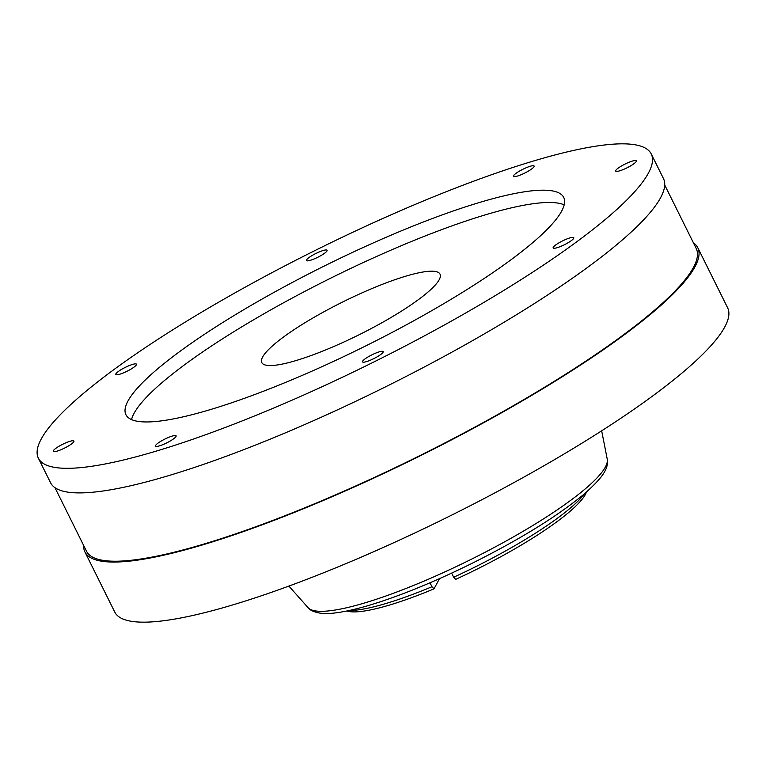 <?xml version="1.0" encoding="UTF-8"?>
<svg xmlns="http://www.w3.org/2000/svg" width="766" height="766" viewBox="0 0 766 766"><rect width="100%" height="100%" fill="white"/><g stroke="black" fill="none" stroke-linecap="round" stroke-linejoin="round"><path stroke-width="1.15" d="M451.634 573.14L453.663 577.238L455.703 579.355A136.147 25.067 -26.4 0 0 586.459 492.078L586.459 492.069M439.483 578.656L434.006 588.862L431.976 586.737L430.013 582.792M346.864 611L346.874 611.009A136.147 25.067 -26.4 0 0 434.006 588.862M453.663 577.238A139.642 25.709 -26.4 0 0 584.544 493.725M349.344 610.483A139.642 25.709 -26.4 0 0 431.976 586.737M267.2 365.382A99.494 18.317 153.6 0 1 261.8 362.605A99.494 18.317 153.6 0 1 330.845 308.056A99.494 18.317 153.6 0 1 434.628 271.356A99.494 18.317 153.6 0 1 440.029 274.132A99.494 18.317 153.6 0 1 370.983 328.671A99.494 18.317 153.6 0 1 267.2 365.382M564.188 204.838A244.364 44.993 -26.4 0 0 556.528 202.894A244.364 44.993 -26.4 0 0 318.158 284.483A244.364 44.993 -26.4 0 0 131.541 419.605M139.201 421.539A244.364 44.993 153.6 0 1 125.93 414.722A244.364 44.993 153.6 0 1 295.523 280.758A244.364 44.993 153.6 0 1 550.428 190.6A244.364 44.993 153.6 0 1 563.699 197.417A244.364 44.993 153.6 0 1 394.097 331.381A244.364 44.993 153.6 0 1 139.201 421.539M651.244 153.956L663.452 178.545A342.115 62.994 153.6 0 1 426.02 366.1A342.115 62.994 153.6 0 1 69.16 492.318A342.115 62.994 153.6 0 1 50.585 482.772L38.377 458.192A342.115 62.994 -26.4 0 0 56.952 467.729A342.115 62.994 -26.4 0 0 413.812 341.512A342.115 62.994 -26.4 0 0 651.244 153.956A342.115 62.994 -26.4 0 0 632.668 144.42A342.115 62.994 -26.4 0 0 275.808 270.637A342.115 62.994 -26.4 0 0 38.377 458.192M363.151 362.184A11.519 2.126 153.6 0 1 362.529 361.868A11.519 2.126 153.6 0 1 370.524 355.548A11.519 2.126 153.6 0 1 382.54 351.297A11.519 2.126 153.6 0 1 383.163 351.623A11.519 2.126 153.6 0 1 375.168 357.933A11.519 2.126 153.6 0 1 363.151 362.184M553.78 248.261A11.519 2.126 153.6 0 1 553.157 247.945A11.519 2.126 153.6 0 1 561.152 241.625A11.519 2.126 153.6 0 1 573.169 237.374A11.519 2.126 153.6 0 1 573.791 237.699A11.519 2.126 153.6 0 1 565.796 244.019A11.519 2.126 153.6 0 1 553.78 248.261M616.314 171.393A11.519 2.126 153.6 0 1 615.692 171.077A11.519 2.126 153.6 0 1 623.687 164.757A11.519 2.126 153.6 0 1 635.703 160.506A11.519 2.126 153.6 0 1 636.326 160.831A11.519 2.126 153.6 0 1 628.331 167.151A11.519 2.126 153.6 0 1 616.314 171.393M156.111 446.425A11.519 2.126 153.6 0 1 155.479 446.099A11.519 2.126 153.6 0 1 163.474 439.789A11.519 2.126 153.6 0 1 175.491 435.538A11.519 2.126 153.6 0 1 176.123 435.854A11.519 2.126 153.6 0 1 168.127 442.174A11.519 2.126 153.6 0 1 156.111 446.425M53.917 451.634A11.519 2.126 153.6 0 1 53.294 451.318A11.519 2.126 153.6 0 1 61.29 444.998A11.519 2.126 153.6 0 1 73.306 440.747A11.519 2.126 153.6 0 1 73.929 441.072A11.519 2.126 153.6 0 1 65.933 447.382A11.519 2.126 153.6 0 1 53.917 451.634M116.461 374.765A11.519 2.126 153.6 0 1 115.829 374.45A11.519 2.126 153.6 0 1 123.824 368.13A11.519 2.126 153.6 0 1 135.841 363.879A11.519 2.126 153.6 0 1 136.472 364.204A11.519 2.126 153.6 0 1 128.477 370.514A11.519 2.126 153.6 0 1 116.461 374.765M307.08 260.852A11.519 2.126 153.6 0 1 306.457 260.526A11.519 2.126 153.6 0 1 314.453 254.207A11.519 2.126 153.6 0 1 326.469 249.965A11.519 2.126 153.6 0 1 327.092 250.281A11.519 2.126 153.6 0 1 319.096 256.6A11.519 2.126 153.6 0 1 307.08 260.852M514.13 176.611A11.519 2.126 153.6 0 1 513.507 176.285A11.519 2.126 153.6 0 1 521.502 169.975A11.519 2.126 153.6 0 1 533.519 165.724A11.519 2.126 153.6 0 1 534.141 166.04A11.519 2.126 153.6 0 1 526.146 172.36A11.519 2.126 153.6 0 1 514.13 176.611M664.716 185.008L696.217 248.471A340.372 62.678 153.6 0 1 459.993 435.069A340.372 62.678 153.6 0 1 104.952 560.645A340.372 62.678 153.6 0 1 86.472 551.147L54.97 487.693M693.393 242.784A342.115 62.994 153.6 0 1 697.778 247.696A342.115 62.994 153.6 0 1 460.347 435.251A342.115 62.994 153.6 0 1 103.487 561.468A342.115 62.994 153.6 0 1 84.911 551.932A342.115 62.994 153.6 0 1 83.647 545.459M697.778 247.696L727.623 307.808A342.115 62.994 153.6 0 1 490.192 495.363A342.115 62.994 153.6 0 1 133.332 621.58A342.115 62.994 153.6 0 1 114.756 612.044L84.911 551.932M607.247 459.16C608.779 468.591 602.88 477.515 583.759 494.396C556.93 516.581 519.31 539.752 470.889 563.92C432.541 582.744 398.119 596.695 367.632 605.772C342.21 613.049 328.413 614.322 320.293 613.183C313.897 612.044 309.828 610.205 308.085 607.658A167.208 30.793 -26.4 0 0 316.281 611.029A167.208 30.793 -26.4 0 0 510.118 538.766A167.208 30.793 -26.4 0 0 607.247 459.16L601.664 430.818M308.085 607.658L288.878 586.086"/></g></svg>
